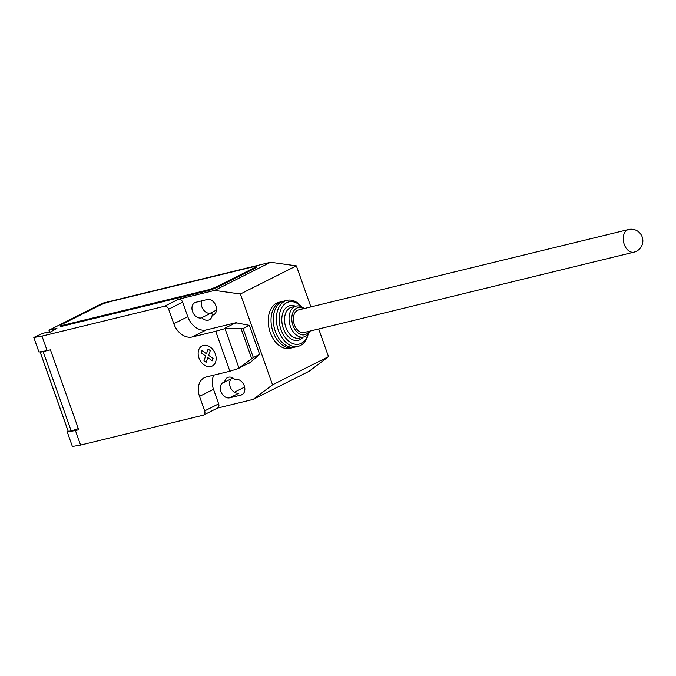 <?xml version="1.0" encoding="UTF-8"?>
<svg xmlns="http://www.w3.org/2000/svg" width="676" height="676" viewBox="0 0 676 676"><rect width="100%" height="100%" fill="white"/><g stroke="black" fill="none" stroke-linecap="round" stroke-linejoin="round"><path stroke-width="1.01" d="M628.477 229.536L298.615 309.904A11.636 7.715 76.3 0 0 297.508 310.318A11.636 7.715 76.3 0 0 294.094 323.889A11.636 7.715 76.3 0 0 304.115 332.516L633.987 252.148A11.636 11.636 0 0 0 642.2 236.955A11.636 11.636 0 0 0 628.477 229.536A11.636 7.715 76.3 0 0 627.379 229.941A11.636 7.715 76.3 0 0 624.235 244.357A11.636 7.715 76.3 0 0 633.987 252.148M282.813 301.445A23.66 15.692 76.3 0 0 281.664 301.657A23.66 15.692 76.3 0 0 279.425 302.485A23.66 15.692 76.3 0 0 272.487 330.091A23.66 15.692 76.3 0 0 292.869 347.625A23.66 15.692 76.3 0 0 293.975 347.287M281.664 301.657L278.85 302.349A23.66 15.692 76.3 0 0 276.602 303.178A23.66 15.692 76.3 0 0 269.673 330.784A23.66 15.692 76.3 0 0 290.046 348.317L292.869 347.625M303.583 308.695A13.959 9.261 76.3 0 0 296.73 308.138A13.959 9.261 76.3 0 0 292.97 325.435A13.959 9.261 76.3 0 0 305.991 334.282A13.959 9.261 76.3 0 0 309.093 331.299M304.183 308.552A15.903 10.546 76.3 0 0 296.189 306.101A15.903 10.546 76.3 0 0 294.685 306.659A15.903 10.546 76.3 0 0 290.021 325.215A15.903 10.546 76.3 0 0 303.718 337.003A15.903 10.546 76.3 0 0 305.231 336.445A15.903 10.546 76.3 0 0 309.692 331.155M296.189 306.101L291.677 307.208A15.903 10.546 76.3 0 0 290.173 307.757A15.903 10.546 76.3 0 0 285.509 326.314A15.903 10.546 76.3 0 0 299.206 338.101L303.718 337.003M295.48 306.279A17.838 11.838 76.3 0 0 288.12 306.287A17.838 11.838 76.3 0 0 283.312 328.392A17.838 11.838 76.3 0 0 299.95 339.707A17.838 11.838 76.3 0 0 303.009 337.172M301.327 306.693A21.716 14.407 76.3 0 0 286.835 302.654A21.716 14.407 76.3 0 0 280.979 329.567A21.716 14.407 76.3 0 0 301.234 343.332A21.716 14.407 76.3 0 0 308.011 334.121M301.707 306.87A23.66 15.692 76.3 0 0 287.021 300.355A23.66 15.692 76.3 0 0 284.782 301.183A23.66 15.692 76.3 0 0 277.844 328.79A23.66 15.692 76.3 0 0 298.226 346.323A23.66 15.692 76.3 0 0 300.474 345.495A23.66 15.692 76.3 0 0 308.264 333.792M287.021 300.355L283.92 301.107A23.66 15.692 76.3 0 0 281.681 301.935A23.66 15.692 76.3 0 0 274.743 329.542A23.66 15.692 76.3 0 0 295.125 347.075L298.226 346.323M217.359 408.118L253.204 399.381L272.546 384.805L240.394 294.009L214.622 290.418L178.532 299.214L164.547 306.253L41.988 336.107L33.8 337.501L41.025 334.138A5.045 0.575 160.5 0 1 45.723 332.6A5.045 0.575 160.5 0 1 47.447 332.44A5.045 0.575 160.5 0 1 46.728 333.031L49.737 332.406L56.911 328.342L49.196 330.116L102.828 303.144A1.935 1.436 -116.7 0 0 102.6 303.228A1.935 1.436 -116.7 0 0 102.397 303.355M225.007 328.612L243.056 328.528L253.348 357.579L238.315 368.547L229.857 371.217L215.712 331.265L225.007 328.612L238.974 368.057M251.692 358.61L241.18 328.925M236.727 323.01L236.575 322.587L234.378 323.458L236.862 322.942L249.351 325.359L259.643 354.418L253.348 357.579M249.351 325.359L243.056 328.528M259.643 354.418L250.703 362.049L238.315 368.547M248.523 363.409L250.728 362.539L250.576 362.116M250.703 362.049L250.728 362.539M229.857 371.217L206.417 376.929A17.449 12.912 -116.7 0 0 204.363 377.681A17.449 12.912 -116.7 0 0 199.521 396.364L204.659 410.89A3.879 2.865 63.3 0 1 203.586 415.047A3.879 2.865 63.3 0 1 203.13 415.216L80.579 445.07L75.433 430.544L67.237 431.93L72.383 446.464L80.579 445.07M164.547 306.253A3.879 2.865 63.3 0 1 168.645 309.194L173.791 323.728A17.449 12.912 -116.7 0 0 192.271 336.978L215.712 331.265M41.988 336.107L47.134 350.641L50.43 349.838L78.72 429.742L75.433 430.544M67.237 431.93L68.394 431.356M46.39 350.768A8.534 0.963 160.5 0 1 43.163 351.697L40.23 352.196L68.268 431.373L71.2 430.874L43.163 351.697M71.2 430.874A8.534 0.963 -19.5 0 0 78.315 428.576M40.23 352.196A5.814 0.659 160.5 0 1 40.154 352.128A5.814 0.659 160.5 0 1 40.442 351.774M40.154 352.128L68.192 431.305A5.814 0.659 -19.5 0 0 68.268 431.373M33.8 337.501L38.946 352.027L47.134 350.641M49.28 332.279L48.985 330.192L49.855 331.984M256.086 266.505L256.339 267.231A7.757 0.879 160.5 0 1 254.675 268.448L217.368 287.215L217.106 286.489L254.413 267.721A7.757 0.879 160.5 0 0 256.086 266.505A7.757 0.879 160.5 0 0 253.441 266.75L109.647 301.775A7.757 0.879 160.5 0 0 99.347 305.501L62.04 324.269A7.757 0.879 160.5 0 0 60.367 325.477L60.629 326.204A7.757 0.879 160.5 0 0 63.274 325.967L63.02 325.24A7.757 0.879 160.5 0 1 60.367 325.477M63.02 325.24L206.805 290.207L207.067 290.933L63.274 325.967M217.106 286.489A7.757 0.879 160.5 0 1 206.805 290.207M178.532 299.214A3.879 2.865 63.3 0 1 182.638 302.155L187.784 316.689A17.449 12.912 -116.7 0 0 206.256 329.939L236.575 322.587M234.378 323.458L224.17 328.595M236.862 322.942L236.71 322.52M213.903 375.104A17.449 12.912 -116.7 0 0 213.506 389.325L218.652 403.859A3.879 2.865 63.3 0 1 217.579 408.008L203.586 415.047M234.91 379.574A8.34 6.168 -116.7 0 0 227.525 377.554A8.34 6.168 -116.7 0 0 224.669 382.075L224.153 382.193A8.34 6.168 -116.7 0 0 223.173 382.557A8.34 6.168 -116.7 0 0 221.111 392.139A8.34 6.168 -116.7 0 0 229.679 397.818L240.96 395.071A8.34 6.168 -116.7 0 0 241.94 394.708A8.34 6.168 -116.7 0 0 244.002 385.126A8.34 6.168 -116.7 0 0 235.425 379.447L234.91 379.574M201.904 317.788A8.34 6.168 -116.7 0 0 209.29 319.807A8.34 6.168 -116.7 0 0 212.146 315.286L212.661 315.16A8.34 6.168 -116.7 0 0 213.641 314.805A8.34 6.168 -116.7 0 0 215.703 305.222A8.34 6.168 -116.7 0 0 207.135 299.544L195.854 302.29A8.34 6.168 -116.7 0 0 194.874 302.654A8.34 6.168 -116.7 0 0 192.812 312.236A8.34 6.168 -116.7 0 0 201.389 317.906L210.709 313.216A8.34 6.168 63.3 0 1 203.375 309.726A8.34 6.168 63.3 0 1 201.727 300.862M210.042 313.334L216.523 310.073M214.622 290.418L270.577 262.271L102.828 303.144M213.286 314.712A8.34 6.168 63.3 0 1 211.233 313.089M212.146 315.286L214.85 313.926M224.669 382.075L232.848 377.952M217.368 287.215A7.757 0.879 160.5 0 1 207.067 290.933M253.204 399.381L309.169 371.234L328.502 356.658L318.7 328.959M234.411 392.215L244.627 387.078M229.679 397.818L239.008 393.119A8.34 6.168 63.3 0 1 230.871 388.345A8.34 6.168 63.3 0 1 231.293 378.737M270.577 262.271L296.35 265.854L240.394 294.009M310.892 306.912L296.35 265.854M272.546 384.805L328.502 356.658M206.138 362.302L203.975 360.747L205.639 356.049L201.178 352.847L201.98 350.565L206.45 353.776L208.124 349.07L210.287 350.633L208.614 355.322L213.084 358.534L212.272 360.807L207.811 357.604L206.138 362.302M210.878 366.544A11.264 8.332 -116.7 0 0 212.374 348.985A11.264 8.332 -116.7 0 0 198.186 352.441A11.264 8.332 -116.7 0 0 210.878 366.544M182.638 302.155L168.645 309.194M218.652 403.859L204.659 410.89M213.506 389.325L199.521 396.364M206.256 329.939L192.271 336.978M187.784 316.689L173.791 323.728M212.661 315.16L214.52 314.23M240.96 395.071L242.819 394.133M201.389 317.906L210.709 313.216M254.413 267.721L254.675 268.448M47.447 332.44L47.616 332.922M102.6 303.228L48.985 330.192"/></g></svg>
